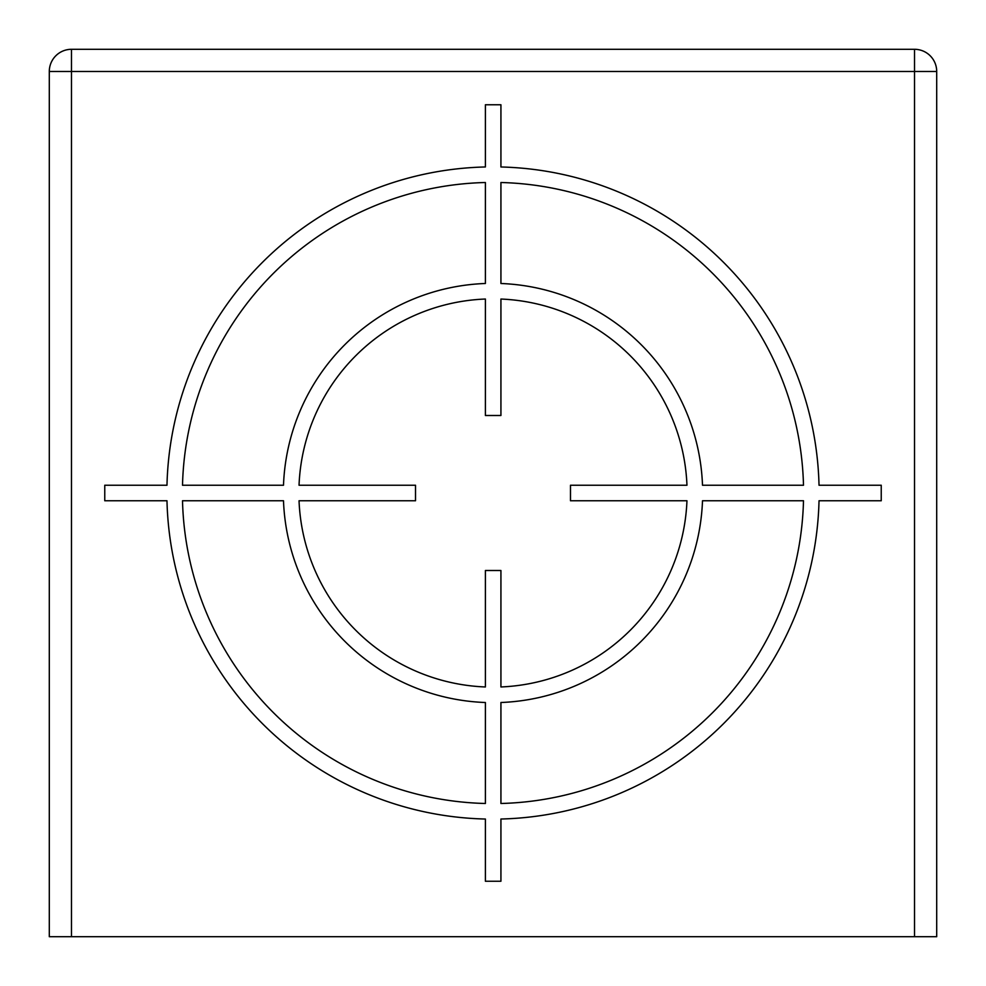 <?xml version="1.0" encoding="UTF-8"?>
<svg xmlns="http://www.w3.org/2000/svg" width="986" height="986" viewBox="0 0 986 986"><rect width="100%" height="100%" fill="white"/><g stroke="black" fill="none" stroke-linecap="round" stroke-linejoin="round"><path stroke-width="1.48" d="M914.515 49.3A22.185 22.185 0 0 1 936.7 71.485L936.7 936.7L914.515 936.7L914.515 49.3L71.485 49.3L71.485 71.485L49.3 71.485L49.3 936.7L914.515 936.7M49.3 71.485A22.185 22.185 0 0 1 71.485 49.3M104.762 500.765L166.979 500.765A326.12 326.12 0 0 0 485.395 819.033L485.395 881.237L500.925 881.237L500.925 819.021A326.12 326.12 0 0 0 819.021 500.765L881.237 500.765L881.237 485.235L819.021 485.235A326.12 326.12 0 0 0 500.925 166.979L500.925 104.762L485.395 104.762L485.395 166.967A326.12 326.12 0 0 0 166.979 485.235L104.762 485.235L104.762 500.765M485.395 182.509A310.59 310.59 0 0 0 182.509 485.235L283.5 485.235A209.648 209.648 0 0 1 485.395 283.487L485.395 182.509M485.395 299.029A194.119 194.119 0 0 0 299.041 485.235L415.513 485.235L415.513 500.765L299.041 500.765A194.119 194.119 0 0 0 485.395 686.971L485.395 570.5L500.925 570.5L500.925 686.959A194.119 194.119 0 0 0 686.959 500.765L570.487 500.765L570.487 485.235L686.959 485.235A194.119 194.119 0 0 0 500.925 299.041L500.925 415.5L485.395 415.5L485.395 299.029M803.491 485.235L702.5 485.235A209.648 209.648 0 0 0 500.925 283.5L500.925 182.509A310.59 310.59 0 0 1 803.491 485.235M500.925 803.491A310.59 310.59 0 0 0 803.491 500.765L702.5 500.765A209.648 209.648 0 0 1 500.925 702.5L500.925 803.491M182.509 500.765L283.5 500.765A209.648 209.648 0 0 0 485.395 702.513L485.395 803.491A310.59 310.59 0 0 1 182.509 500.765M936.7 71.485L71.485 71.485L71.485 936.7"/></g></svg>
